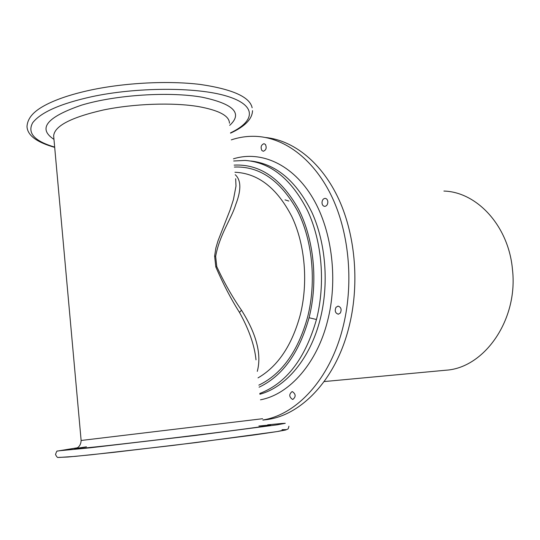 <?xml version="1.0" encoding="UTF-8"?>
<svg xmlns="http://www.w3.org/2000/svg" width="540" height="540" viewBox="0 0 540 540"><rect width="100%" height="100%" fill="white"/><g stroke="black" fill="none" stroke-linecap="round" stroke-linejoin="round"><path stroke-width="0.81" d="M265.511 137.498C293.828 140.326 322.103 162.817 339.039 199.787C355.86 236.79 359.674 286.315 348.59 328.502C335.165 380.68 300.314 416.144 265.457 419.762L262.899 420.086M231.309 139.874C239.74 137.045 248.373 135.898 257.216 136.431C285.883 138.294 314.861 160.407 332.35 197.755C349.724 235.13 353.828 285.721 342.576 328.745C329.576 379.431 296.575 414.652 262.872 419.999M265.43 144.47C266.868 147.825 266.153 150.093 263.297 151.261L261.853 150.471C260.422 147.109 261.137 144.848 263.999 143.687L265.43 144.47M327.854 202.001C327.665 199.793 326.761 198.585 325.148 198.356C323.204 198.626 322.151 200.084 321.988 202.73C322.178 204.937 323.089 206.152 324.709 206.375C326.646 206.105 327.692 204.647 327.854 202.001M340.369 312.977L338.344 314.213C335.306 313.2 334.517 310.912 335.975 307.348L338.02 306.099C341.05 307.118 341.834 309.413 340.369 312.977M292.545 399.425L292.876 399.418C296.055 396.711 295.886 394.106 292.363 391.615L292.066 391.621C288.873 394.301 289.035 396.907 292.545 399.425M257.297 371.358C261.792 354.422 256.527 334.037 241.495 310.196C232.45 297.175 224.208 282.663 216.769 266.659L215.649 256.358C219.638 234.441 231.39 218.936 235.717 204.626C241.36 190.121 241.191 180.144 235.224 174.704M241.495 310.196L239.497 312.431C231.032 299.093 223.135 283.925 215.804 266.915L214.63 256.115L215.858 248.049L218.045 240.705L230.067 210.006L233.435 199.611L235.994 186.084L235.669 178.72M239.497 312.431C249.062 329.67 254.563 345.478 256.007 359.849M285.032 199.861L288.799 201.035M445.183 370.278L445.959 370.211C484.441 367.943 518.407 319.613 512.453 269.365C508.639 225.963 476.955 191.957 443.914 191.059M233.442 158.834C261.063 150.228 292.943 164.369 312.863 198.146C332.788 231.91 337.878 281.617 327.503 321.151C317.304 362.158 290.189 394.247 260.496 399.809M250.918 161.014C276.048 163.87 296.393 181.022 311.951 212.476C325.883 243.189 329.123 284.256 320.146 319.397C310.291 358.54 285.991 387.234 259.868 394.24M233.685 160.994L245.133 160.427C270.668 162.338 291.506 179.138 307.651 210.829C322.083 241.792 325.586 283.703 316.46 319.505C305.242 358.634 286.349 383.285 259.781 393.464M234.144 165.119C259.808 163.816 281.279 178.517 298.559 209.223C313.976 239.294 318.215 281.671 309.069 317.736L316.46 319.505M309.069 317.736C299.214 352.931 282.548 376.083 259.079 387.194M258.849 385.142C281.759 374.112 298.026 351.405 307.631 317.007C316.575 281.671 312.457 240.185 297.412 210.661C280.543 180.502 259.531 165.969 234.367 167.062M234.947 172.253C258.1 173.273 277.06 188.055 291.843 216.594C305.06 244.465 308.394 282.474 300.233 314.989C291.924 345.411 277.857 366.377 258.032 377.885M216.769 266.659L215.804 266.915M215.649 256.358L214.63 256.115M75.654 448.504L77.477 447.68C77.186 447.883 80.831 446.303 81.128 440.478L262.615 418.716M81.128 440.478L53.656 135.898C54.479 126.022 70.997 117.403 103.201 110.025C134.082 103.613 172.989 102.323 198.389 106.562C219.017 110.308 229.365 115.85 229.439 123.188M258.89 426.019C279.625 423.974 272.896 425.223 238.694 429.773C204.296 434.282 145.031 441.457 108.709 445.493C72.522 449.449 65.104 449.894 86.468 446.837M53.966 139.374C37.483 128.588 46.649 117.187 81.459 105.172C115.978 94.757 169.688 91.402 202.372 97.261C233.786 103.984 242.892 113.346 229.682 125.368M288.913 426.229C288.509 428.207 288.09 429.172 287.651 429.125L285.626 430.009L277.594 431.501L253.773 435.017L172.746 445.453L91.024 454.802L67.905 457.015L58.462 457.414C57.665 457.907 56.687 456.928 55.519 454.478C56.437 451.683 57.078 450.549 57.449 451.082L77.234 447.822L58.813 450.819L90.038 447.822L195.102 435.496L277.236 424.818L285.275 423.299L281.59 423.502M230.526 132.867C255.184 121.136 257.486 105.273 226.476 96.032C195.75 86.704 135.122 87.291 91.618 96.734C60.453 103.639 40.811 112.313 32.69 122.749C27.101 133.002 34.425 141.115 54.662 147.083M59.393 457.427L75.195 456.374L114.035 452.318L195.838 442.604L277.27 431.555L286.065 429.624L282.062 429.692M281.468 423.509L267.658 424.838M54.688 147.366C36.693 142.29 27.466 135.364 27 126.576C27.689 114.858 39.332 108.068 48.317 103.613C59.258 98.327 73.285 93.825 90.403 90.113M230.56 133.144C244.937 126.488 252.254 118.996 252.524 110.66M90.524 90.086C125.314 82.667 168.615 80.561 200.293 84.449C232.591 89.222 249.872 96.991 252.14 107.764M445.959 370.211L324.149 381.564"/></g></svg>
